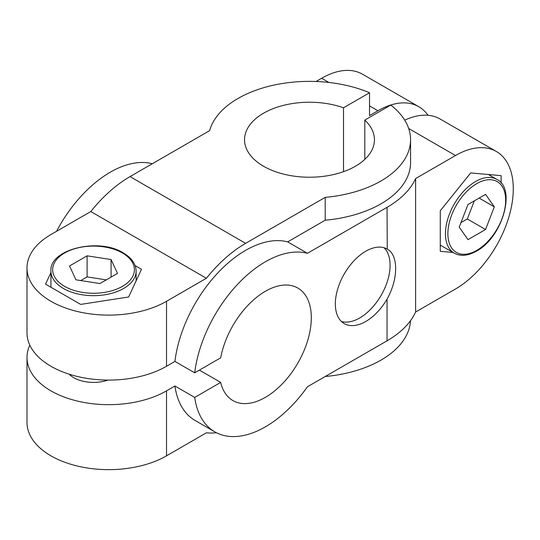 <?xml version="1.0" encoding="UTF-8"?>
<svg xmlns="http://www.w3.org/2000/svg" width="540" height="540" viewBox="0 0 540 540"><rect width="100%" height="100%" fill="white"/><g stroke="black" fill="none" stroke-linecap="round" stroke-linejoin="round"><path stroke-width="0.81" d="M501.113 183.019L501.113 175.649L470.691 172.928L440.276 210.769L440.276 251.323L453.033 252.464M69.16 374.186A27.959 16.146 0 0 0 73.751 377.683A27.959 16.146 0 0 0 107.98 380.086M194.697 397.42A101.088 58.361 120 0 0 214.832 431.865L195.062 420.444A101.088 58.361 120 0 1 174.926 386.006L194.697 397.42L220.698 382.408A64.955 37.503 120 0 0 232.902 400.572A64.955 37.503 120 0 0 297.857 363.069A64.955 37.503 120 0 0 297.857 288.063A64.955 37.503 120 0 0 252.875 300.503A64.955 37.503 120 0 0 220.698 357.818L194.697 372.83L174.926 361.415A101.088 58.361 120 0 1 287.672 241.88L325.208 220.212A101.088 58.361 0 0 0 410.569 162.56L410.569 139.725A101.088 58.361 0 0 0 390.812 105.064L364.811 120.083L364.811 159.374M220.698 382.408L199.409 370.109M428.024 115.297A81.729 47.189 120 0 0 418.79 106.704A81.729 47.189 120 0 0 377.919 110.754L369.522 115.6L369.522 92.772L343.514 107.784A64.955 37.503 0 0 0 277.796 106.994A64.955 37.503 0 0 0 244.532 139.725A64.955 37.503 0 0 0 309.481 177.228A64.955 37.503 0 0 0 374.436 139.725A64.955 37.503 0 0 0 364.811 120.083M343.514 107.784L343.514 171.673M206.388 278.276L90.801 211.545L50.935 234.556A81.729 47.189 0 0 0 27 267.928A81.729 47.189 0 0 0 77.456 311.519A81.729 47.189 0 0 0 166.523 301.293L206.388 278.276A109.694 63.328 120 0 1 245.606 243.338L130.025 176.607A109.694 63.328 120 0 0 90.801 211.545M58.779 256.365L58.192 256.871M50.935 272.511L45.542 284.128L80.669 304.405L128.648 296.98L141.5 269.285L135.115 265.592M29.822 345.195A81.729 47.189 0 0 0 27 357.487L27 422.462A81.729 47.189 0 0 0 77.456 466.061A81.729 47.189 0 0 0 166.523 455.834L206.388 432.817A109.694 63.328 120 0 0 216.439 432.729M27 357.487A81.729 47.189 0 0 0 77.456 401.085A81.729 47.189 0 0 0 166.523 390.852L166.523 455.834M415.618 178.551L415.618 312.019L455.483 289.001A81.729 47.189 120 0 0 508.882 216.979A81.729 47.189 120 0 0 496.348 151.483A81.729 47.189 120 0 0 455.483 155.534L415.618 178.551A109.694 63.328 0 0 1 387.045 207.34L387.261 249.109M418.79 106.704L362.515 74.216A81.729 47.189 120 0 0 321.651 78.266L316.062 81.486M387.045 299.153A43.018 24.833 120 0 1 344.25 323.615A43.018 24.833 120 0 1 344.142 274.131A43.018 24.833 120 0 1 387.045 248.987C398.493 254.637 398.54 278.795 387.045 299.153L387.045 340.808A109.694 63.328 0 0 0 415.618 312.019M341.422 321.489A43.018 24.833 120 0 0 381.179 295.272A43.018 24.833 120 0 0 384.007 247.732M404.723 120.17A81.729 47.189 -60 0 1 440.08 118.996L496.348 151.483M152.314 163.735A101.088 58.361 120 0 0 56.525 231.336M214.832 431.865A101.088 58.361 120 0 0 307.442 386.762L325.208 376.508A101.088 58.361 0 0 0 410.522 320.679M174.926 386.006L166.523 390.852M369.522 92.772A101.088 58.361 0 0 0 209.628 130.646L130.025 176.607M410.569 139.725A101.088 58.361 0 0 1 325.208 197.377L245.606 243.338M387.045 207.34L307.442 253.3L287.672 241.88M307.442 386.762L387.045 340.808M325.208 197.377L325.208 220.212M166.523 301.293L166.523 366.269A81.729 47.189 180 0 1 77.456 376.495A81.729 47.189 180 0 1 27 332.903L27 267.928M307.442 253.3A101.088 58.361 120 0 0 194.697 372.83M459.216 227.138L467.998 239.632L485.561 229.493L494.336 206.861L485.561 194.366L467.998 204.505L459.216 227.138M460.971 222.608L467.309 218.957L485.561 229.493M479.129 198.079L494.336 206.861M467.309 218.957L474.336 200.846M106.286 279.875L87.095 276.905L80.757 280.564M111.085 259.544L87.095 255.832L69.532 265.97L75.958 279.821L99.947 283.534L117.511 273.389L111.085 259.544L111.085 277.101M87.095 276.905L87.095 255.832M166.523 366.269L174.926 361.415M377.919 110.754L369.522 105.901M328.907 82.451L321.651 78.266M455.483 155.534L408.686 128.513M440.276 245.099L454.268 253.179A42.586 24.59 -60 0 1 454.268 204.005A42.586 24.59 -60 0 1 496.854 179.415L488.356 174.508M476.78 250.364A40.864 23.591 -60 0 1 451.751 214.765A40.864 23.591 -60 0 1 501.802 185.868A40.864 23.591 -60 0 1 476.78 250.364M136.107 280.901L136.107 271.087A42.586 24.584 180 0 1 93.521 295.67A42.586 24.584 180 0 1 50.935 271.087L50.935 287.24M122.418 252.997A40.864 23.591 180 0 1 104.099 292.471A40.864 23.591 180 0 1 54.047 263.574A40.864 23.591 180 0 1 122.418 252.997M454.268 253.179C460.553 256.588 467.937 255.913 476.422 251.154C502.274 237.715 516.665 188.588 496.854 179.415M136.107 271.087C135.918 263.939 131.645 257.884 123.282 252.909C98.719 237.242 48.978 249.345 50.935 271.087"/></g></svg>
